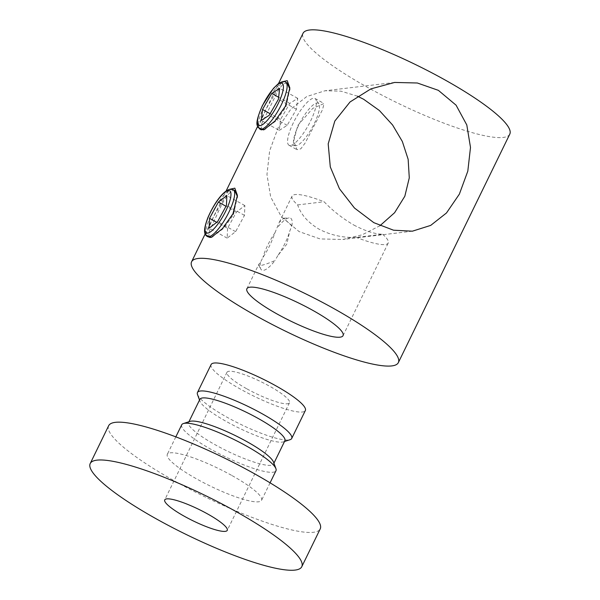 <?xml version="1.0" encoding="UTF-8"?>
<svg xmlns="http://www.w3.org/2000/svg" width="600" height="600" viewBox="0 0 600 600"><rect width="100%" height="100%" fill="white"/><g stroke="black" fill="none" stroke-linecap="round" stroke-linejoin="round"><path stroke-width="0.45" stroke-dasharray="3 2.25" d="M211.11 364.538A52.425 9.668 -154 0 0 241.2 389.558A52.425 9.668 -154 0 0 305.355 410.505M197.513 394.545A52.425 9.668 -154 0 0 227.558 417.525A52.425 9.668 -154 0 0 290.077 439.695M199.875 399.308A47.287 8.723 -154 0 0 199.913 401.145A47.287 8.723 -154 0 0 227.01 421.868A47.287 8.723 -154 0 0 283.403 441.862A47.287 8.723 -154 0 0 284.873 440.76M190.042 421.38A47.287 8.723 -154 0 0 188.572 422.482A47.287 8.723 -154 0 0 215.708 445.05A47.287 8.723 -154 0 0 273.57 463.942A47.287 8.723 -154 0 0 273.532 462.105M181.733 424.778A52.425 9.668 -154 0 0 211.822 449.79A52.425 9.668 -154 0 0 275.978 470.737M231.472 475.283A52.425 9.668 -154 0 0 167.317 454.335A52.425 9.668 -154 0 0 197.4 479.347A52.425 9.668 -154 0 0 261.562 500.295A52.425 9.668 -154 0 0 231.472 475.283M108.653 425.722A117.698 21.705 -154 0 0 176.197 481.882A117.698 21.705 -154 0 0 320.22 528.908M246.93 388.875A34.77 6.413 -154 0 0 289.485 402.765A34.77 6.413 -154 0 0 269.528 386.175A34.77 6.413 -154 0 0 226.98 372.278A34.77 6.413 -154 0 0 246.93 388.875M258.12 127.5L266.362 108.525L281.858 81.885M287.153 83.047L283.282 83.835L278.7 89.49L261.892 123.24L261.202 129.833M264.78 129.322L276.202 120.743L285.907 107.085L289.853 89.032M234.728 190.538L233.16 190.238C228.233 192.84 222.548 201.645 216.097 216.653L209.46 230.737L208.77 237.322M205.688 235.02L213.938 216.015L229.47 189.337M212.355 236.82L223.77 228.233L233.475 214.583L237.428 196.53M509.783 134.145A115.02 21.21 26 0 1 503.243 137.438A115.02 21.21 26 0 1 369.038 88.177A115.02 21.21 26 0 1 303.03 33.3M260.498 262.252A29.685 8.025 -61 0 0 260.805 269.055A29.685 8.025 -61 0 0 263.385 270.345A29.685 8.025 -61 0 0 275.025 260.52C268.327 263.445 263.498 265.095 260.535 265.47L258.675 265.163L258.757 264.405L260.498 262.252L262.942 257.43C267.495 250.702 271.5 242.498 274.957 232.808A26.753 7.23 -61 0 0 262.942 257.43M274.957 232.808L279.27 222.345L283.793 218.19L291.855 225.998L289.793 231.03L286.785 244.147L277.778 255.66A26.753 7.23 -61 0 0 285.06 243.195A26.753 7.23 -61 0 0 289.793 231.03M291.855 225.998A29.685 8.025 -61 0 0 289.192 217.882A29.685 8.025 -61 0 0 288.968 217.905A29.685 8.025 -61 0 0 277.335 227.73M298.635 125.302A24.172 6.533 -61 0 0 295.642 145.74A24.172 6.533 -61 0 0 314.347 123.427A24.172 6.533 -61 0 0 318.885 103.845A24.172 6.533 -61 0 0 298.635 125.302M293.295 122.903A26.753 7.23 -61 0 0 289.013 145.26A26.753 7.23 -61 0 0 289.987 145.515A26.753 7.23 -61 0 0 310.68 120.825A26.753 7.23 -61 0 0 315.697 99.165A26.753 7.23 -61 0 0 314.962 98.475A26.753 7.23 -61 0 0 293.295 122.903M353.843 225.053C365.317 231.06 374.918 234.12 382.635 234.233L356.212 237.382C343.185 237.93 330.803 235.2 319.08 229.2C307.928 222.525 300.795 214.425 297.668 204.907A53.498 9.863 26 0 1 292.065 196.118A53.498 9.863 26 0 1 324.09 201.75C332.535 210.6 342.45 218.37 353.843 225.053M357.517 96.21L340.965 91.162L325.087 90.75L306.757 96.532L290.955 108.99L278.1 127.792L269.64 150.833L266.962 174.51L270.668 196.987L281.317 216.683L299.093 231.593L320.108 238.928L342.84 239.483L362.228 234.795L379.95 225.728M297.803 125.4L312.728 108.405L324.053 103.515L322.545 109.642L305.13 143.04L300.803 148.845L296.94 149.655L293.737 140.933L297.803 125.4M382.635 234.233A53.498 9.863 26 0 1 388.23 243.022A53.498 9.863 26 0 1 356.212 237.382M277.778 255.66L275.025 260.52M297.668 204.907L324.09 201.75M279.248 130.41L287.19 125.31L296.423 109.275L297.705 98.333L289.763 103.433L280.53 119.468L279.248 130.41L261.233 120.413M280.53 119.468L270.112 113.692M289.763 103.433L278.647 97.267M297.705 98.333L279.69 88.343M296.423 109.275L278.407 99.278M287.19 125.31L269.175 115.32M227.558 228.315L227.167 238.118L235.627 231.653L244.478 215.377L244.868 205.575L236.407 212.04L227.558 228.315L216.75 222.315M236.407 212.04L225.983 206.257M244.868 205.575L226.853 195.577M244.478 215.377L226.462 205.388M235.627 231.653L217.612 221.655M227.167 238.118L209.153 228.127M233.475 214.583L232.987 213.743M233.228 189.712A26.753 7.23 -61 0 0 231.78 189.472A26.753 7.23 -61 0 0 212.715 211.86A26.753 7.23 -61 0 0 207.278 236.49M259.74 129.015A26.753 7.23 119 0 1 264.022 106.665A26.753 7.23 119 0 1 285.69 82.238M199.913 401.145L199.515 400.05M188.933 421.74L188.572 422.482M175.83 436.868L167.317 454.335M289.485 402.765L227.25 530.362M226.98 372.278L164.745 499.875M270.075 482.835L261.562 500.295M273.93 463.2L273.57 463.942M283.403 441.862L284.513 441.502M263.692 129.922L265.778 128.85M211.26 237.413L213.353 236.347M295.642 145.74L289.987 145.515M412.373 231.188L342.84 239.483M205.147 233.985L226.103 191.017M257.587 126.465L278.498 83.588M314.962 98.475L324.053 103.515M343.058 335.647L388.23 243.022M246.885 288.743L258.757 264.405M279.27 222.345L292.065 196.118M289.013 145.26L296.94 149.655M394.62 82.448L325.087 90.75M237.51 197.618L237.397 195.36M289.942 90.127L289.83 87.87M318.885 103.845L315.697 99.165M258.668 265.163L260.805 269.055M283.793 218.19L289.192 217.882"/><path stroke-width="0.9" d="M284.513 441.502L290.077 439.695A52.425 9.668 -154 0 0 291.712 438.472L305.355 410.505A52.425 9.668 -154 0 0 275.265 385.493A52.425 9.668 -154 0 0 211.11 364.538L197.468 392.505A52.425 9.668 -154 0 0 197.513 394.545L199.515 400.05M291.712 438.472A52.425 9.668 -154 0 0 261.623 413.46A52.425 9.668 -154 0 0 197.468 392.505M273.93 463.2L284.873 440.76A47.287 8.723 -154 0 0 257.737 418.2A47.287 8.723 -154 0 0 199.875 399.308L188.933 421.74M270.075 482.835L275.978 470.737A52.425 9.668 -154 0 0 275.933 468.705L273.532 462.105A47.287 8.723 -154 0 0 246.435 441.382A47.287 8.723 -154 0 0 190.042 421.38L183.368 423.555A52.425 9.668 -154 0 0 181.733 424.778L175.83 436.868M275.933 468.705A52.425 9.668 -154 0 0 245.888 445.725A52.425 9.668 -154 0 0 183.368 423.555M301.778 566.715L320.22 528.908A117.698 21.705 -154 0 0 252.675 472.748A117.698 21.705 -154 0 0 108.653 425.722L90.218 463.53A117.698 21.705 -154 0 0 157.755 519.683A117.698 21.705 -154 0 0 301.778 566.715A117.698 21.705 -154 0 0 234.24 510.555A117.698 21.705 -154 0 0 90.218 463.53M184.703 516.472A34.77 6.413 -154 0 0 227.25 530.362A34.77 6.413 -154 0 0 207.292 513.773A34.77 6.413 -154 0 0 164.745 499.875A34.77 6.413 -154 0 0 184.703 516.472M281.858 81.885L287.235 80.655L289.83 87.87L285.413 106.252L274.875 121.148L263.692 129.922L258.12 127.5M289.853 89.032L287.153 83.047L285.69 82.238A26.753 7.23 119 0 1 281.407 104.587A26.753 7.23 119 0 1 259.74 129.015L261.202 129.833L264.78 129.322M237.428 196.53L234.728 190.538L233.228 189.712A26.753 7.23 -61 0 1 227.798 214.343A26.753 7.23 -61 0 1 208.733 236.73A26.753 7.23 -61 0 1 207.278 236.49L210.112 237.495L212.355 236.82M229.47 189.337L234.825 188.16L237.397 195.36L232.987 213.743L222.45 228.638L211.26 237.413L205.688 235.02M278.498 83.588L303.03 33.3A115.02 21.21 26 0 1 309.57 30A115.02 21.21 26 0 1 443.775 79.26A115.02 21.21 26 0 1 509.783 134.145L398.347 362.618A115.02 21.21 26 0 1 257.603 316.657A115.02 21.21 26 0 1 191.595 261.772A115.02 21.21 26 0 1 332.34 307.733A115.02 21.21 26 0 1 398.347 362.618M379.95 225.728L394.605 212.715L404.835 196.222L409.283 177.863L408.15 159.315L402.338 141.48L392.595 125.002L379.38 110.505L363.63 99.262L357.517 96.21M438.375 90.345L456.082 105.18L466.8 124.965L470.498 147.435L467.812 171.135L459.368 194.13L446.482 212.97L430.688 225.405L412.373 231.188L393.533 230.205L373.83 222.667L354.472 208.028L339.45 188.752L330.293 166.928L328.192 143.88L334.815 121.065L350.048 101.962L370.905 88.875L394.62 82.448L417.33 82.995L438.375 90.345M312.353 310.118A53.498 9.863 26 0 1 343.058 335.647A53.498 9.863 26 0 1 277.59 314.272A53.498 9.863 26 0 1 246.885 288.743A53.498 9.863 26 0 1 312.353 310.118M261.233 120.413L269.175 115.32L278.407 99.278L279.69 88.343L271.748 93.435L262.515 109.47L261.233 120.413M270.112 113.692L262.515 109.47M278.647 97.267L271.748 93.435M209.542 218.317L209.153 228.127L217.612 221.655L226.462 205.388L226.853 195.577L218.392 202.042L209.542 218.317L216.75 222.315M225.983 206.257L218.392 202.042M228.375 190.583A24.075 6.51 -61 0 0 210.18 212.782A24.075 6.51 -61 0 0 207.63 233.115A24.075 6.51 -61 0 0 225.825 210.915A24.075 6.51 -61 0 0 228.375 190.583M262.642 105.308A24.075 6.51 -61 0 0 260.085 125.64A24.075 6.51 -61 0 0 278.28 103.44A24.075 6.51 -61 0 0 280.83 83.108A24.075 6.51 -61 0 0 262.642 105.308M207.278 236.49C204.458 234.653 202.718 231.382 207.833 217.763C213.083 205.343 222.465 190.733 230.31 189.18L233.228 189.712M285.69 82.238C284.325 80.948 281.805 81.48 278.138 83.85L273.435 88.38L262.485 105.39C257.745 116.288 256.028 123.045 257.325 125.655L259.74 129.015M191.595 261.772L205.147 233.985M226.103 191.017L257.587 126.465"/></g></svg>
